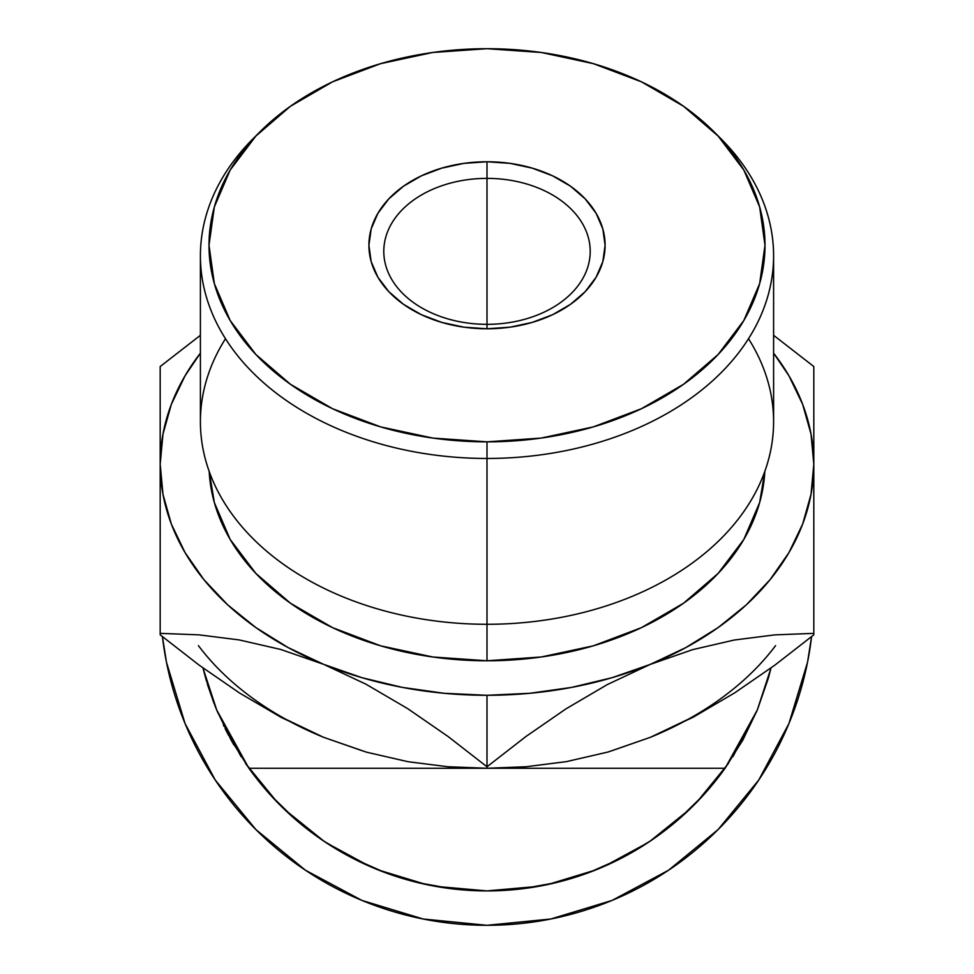 <?xml version="1.0" encoding="UTF-8"?>
<svg xmlns="http://www.w3.org/2000/svg" width="974" height="974" viewBox="0 0 974 974"><rect width="100%" height="100%" fill="white"/><g stroke="black" fill="none" stroke-linecap="round" stroke-linejoin="round"><path stroke-width="1.46" d="M215.266 780.052L255.906 829.58L305.434 870.22L255.906 829.58L215.266 780.052L255.906 829.58L305.434 870.22L255.906 829.58L215.266 780.052L185.072 723.56L166.469 662.247L162.427 636.655M811.573 636.667A326.814 326.814 0 0 1 487 925.3L550.76 919.018L612.062 900.426L668.566 870.22L718.094 829.58L758.734 780.052L718.094 829.58L758.734 780.052L718.094 829.58L668.566 870.22L718.094 829.58M425.991 884.465L378.423 869.989L425.991 884.465M369.718 866.349L326.278 842.766M324.05 841.28L284.359 809.297L324.05 841.28M277.103 802.065L245.545 763.421L277.103 802.065M216.776 710.192L202.957 667.933L216.776 710.192M589.039 872.521A292.407 292.407 0 0 0 678.391 819.56L703.252 795.308L725.082 768.267L487 768.267L487 766.781L525.923 736.514L565.979 708.853L607.459 684.503L650.401 664.329L692.684 649.634L734.323 640.015L774.805 634.878L813.814 633.368L813.814 634.841L774.89 665.12L734.834 692.77L693.342 717.12L650.401 737.306L608.117 752.001L566.491 761.619L526.009 766.745L487 768.267L448.077 766.757L408.021 761.705L366.541 752.184L323.599 737.306L281.316 717.473L239.677 693.098L199.195 665.181L160.186 634.841L160.186 633.368L199.11 634.865L239.166 639.918L280.658 649.439L323.599 664.329L365.883 684.15L407.509 708.524L447.991 736.441L487 766.781L525.923 736.514L565.979 708.853L607.459 684.503L650.401 664.329A326.814 231.094 180 0 1 487 695.29L487 768.267L725.082 768.267L742.894 739.972L757.37 709.839L768.316 678.257A292.407 292.407 0 0 0 768.34 678.196A292.407 292.407 0 0 1 768.316 678.257L771.043 667.933L757.224 710.192L771.043 667.933L757.224 710.192L771.043 667.933L768.316 678.257L757.37 709.839L725.082 768.267A292.407 292.407 0 0 1 725.009 768.352A292.407 292.407 0 0 0 725.082 768.267A292.407 292.407 0 0 1 248.918 768.267L216.63 709.839L205.684 678.257A292.407 292.407 0 0 1 205.66 678.196M756.859 711.105L732.996 756.567M728.455 763.421L696.897 802.065L728.455 763.421M689.641 809.297L649.95 841.28L689.641 809.297M595.577 869.989L548.009 884.465L595.577 869.989M217.141 711.105L241.004 756.567L217.567 712.104M604.282 866.349L647.722 842.766L604.282 866.349M555.947 882.651A292.407 292.407 0 0 1 418.053 882.651M317.39 836.69A292.407 292.407 0 0 0 384.961 872.521A292.407 292.407 0 0 1 295.609 819.56A292.407 292.407 0 0 0 304.631 827.06M248.991 768.352A292.407 292.407 0 0 1 248.918 768.267L231.106 739.972L216.63 709.839L205.684 678.257L202.957 667.933L205.684 678.257M486.915 890.893L435.719 886.364L486.915 890.893A292.407 292.407 0 0 1 482.313 890.857A292.407 292.407 0 0 1 481.68 890.845M538.281 886.364L487.085 890.893L538.281 886.364M305.434 870.22L361.938 900.426L423.24 919.018L487 925.3A326.814 326.814 0 0 1 162.427 636.667M160.186 598.767A326.814 326.814 0 0 1 160.186 598.243L160.186 594.542M811.573 636.655L807.531 662.247L788.928 723.56L758.734 780.052M748.507 338.721A286.6 202.653 180 0 1 487 624.285L487 458.462A286.6 202.653 0 0 0 741.518 348.96A286.6 202.653 0 0 0 721.004 138.807L713.979 131.782A277.992 196.565 180 0 1 733.885 335.64A277.992 196.565 180 0 1 487 441.843L487 660.774A277.992 196.565 0 0 0 764.809 471.428L759.647 502.547L743.832 539.426L718.142 573.406L683.565 603.198L641.44 627.646L593.385 645.811L541.24 656.987L487 660.774L432.76 656.987L380.615 645.811L332.56 627.646L290.435 603.198L255.858 573.406L230.168 539.426L214.353 502.547L209.191 471.428A277.992 196.565 0 0 0 487 660.774L487 624.285A286.6 202.653 0 0 0 773.6 421.632L773.6 255.809A286.6 202.653 180 0 1 487 458.462A286.6 202.653 180 0 1 200.4 255.809A286.6 202.653 180 0 1 256.588 135.289M260.021 131.782L252.997 138.807A286.6 202.653 0 0 0 232.482 348.96A286.6 202.653 0 0 0 487 458.462L487 441.843A277.992 196.565 180 0 1 240.115 335.64A277.992 196.565 180 0 1 260.021 131.782A277.992 196.565 180 0 1 487 48.7L432.76 52.474L380.615 63.663L332.56 81.828L290.435 106.276L255.858 136.068L230.168 170.048L214.353 206.926L209.008 245.265L214.353 283.617L230.168 320.495L255.858 354.475L290.435 384.267L332.56 408.715L380.615 426.88L432.76 438.069L487 441.843L541.24 438.069L593.385 426.88L641.44 408.715L683.565 384.267L718.142 354.475L743.832 320.495L759.647 283.617L764.992 245.265L759.647 206.926L743.832 170.048L718.142 136.068L683.565 106.276L641.44 81.828L593.385 63.663L541.24 52.474L487 48.7A277.992 196.565 180 0 1 713.979 131.782M487 178.376A103.207 72.977 0 0 0 383.793 251.353A103.207 72.977 0 0 0 487 324.33L487 328.774A118.097 83.508 180 0 1 368.903 245.265A118.097 83.508 180 0 1 487 161.757L487 324.33A103.207 72.977 180 0 1 383.793 251.353A103.207 72.977 180 0 1 487 178.376A103.207 72.977 180 0 1 590.207 251.353A103.207 72.977 180 0 1 487 324.33L487 161.757L510.035 163.364L532.194 168.125L552.611 175.831L570.508 186.217L585.191 198.879L596.112 213.318L602.833 228.975L605.097 245.265L602.833 261.568L596.112 277.225L585.191 291.664L570.508 304.326L552.611 314.712L532.194 322.418L510.035 327.179L487 328.774L463.965 327.179L441.806 322.418L421.389 314.712L403.492 304.326L388.809 291.664L377.888 277.225L371.167 261.568L368.903 245.265L371.167 228.975L377.888 213.318L388.809 198.879L403.492 186.217L421.389 175.831L441.806 168.125L463.965 163.364L487 161.757A118.097 83.508 180 0 1 605.097 245.265A118.097 83.508 180 0 1 487 328.774L487 324.33A103.207 72.977 0 0 0 590.207 251.353A103.207 72.977 0 0 0 487 178.376M717.412 135.289A286.6 202.653 180 0 1 773.6 255.809M424.847 884.222A292.407 292.407 0 0 0 443.06 887.582M487.085 890.893A292.407 292.407 0 0 0 493.55 890.82M654.358 838.273A292.407 292.407 0 0 0 673.984 823.298M216.618 709.827L215.826 707.867M233.821 744.793L232.043 741.677M230.205 738.341L232.567 742.59M227.039 732.375L228.707 735.553M212.649 699.636L216.058 708.463M207.304 683.785L207.596 684.71M215.181 706.272L216.958 710.643M518.302 889.213L525.339 888.373M489.812 890.881L488.753 890.893M485.6 890.893L484.979 890.893M619.586 859.117L624.943 856.316M588.162 872.838L590.524 871.961M588.893 872.57L587.785 872.984M675.067 822.397L682.531 815.908M678.574 819.402L676.492 821.192M707.465 790.584L703.447 795.101L707.465 790.584M813.814 614.326L813.814 366.528L773.6 335.299L813.814 366.528L813.814 464.196L811.013 434.039L802.673 404.393L788.928 375.769L773.6 353.136A326.814 231.094 180 0 1 813.814 464.196A326.814 231.094 180 0 1 650.401 664.329L685.952 647.527L718.094 627.597L746.279 604.878L770.02 579.737L788.928 552.635L802.673 524.012L811.013 494.366L813.814 464.196L813.814 634.841L774.89 665.12L734.834 692.77L693.342 717.12L650.401 737.306L688.216 719.262M813.814 366.577L813.814 368.002L813.814 366.577M813.814 633.368L774.805 634.878L734.323 640.015L692.684 649.634L612.062 677.697L571.58 687.413L529.661 693.305L487 695.29L487 766.781L447.991 736.441L407.509 708.524L365.883 684.15L323.599 664.329L361.938 677.697L402.42 687.413L444.339 693.305L487 695.29A326.814 231.094 180 0 1 323.599 664.329L280.658 649.439L239.166 639.918L199.11 634.865L160.186 633.368L160.186 464.196L162.987 494.366L171.327 524.012L185.072 552.635L203.98 579.737L227.721 604.878L255.906 627.597L288.048 647.527L323.599 664.329A326.814 231.094 180 0 1 160.186 464.196A326.814 231.094 180 0 1 200.4 353.136L185.072 375.769L171.327 404.393L162.987 434.039L160.186 464.196L160.186 366.528L200.4 335.299L160.186 366.528L160.186 634.841L199.195 665.181L239.677 693.098L281.316 717.473L323.599 737.306L361.938 750.674M160.186 379.507L160.186 366.601M813.801 528.748L813.814 537.173A326.814 231.094 -0 0 1 813.814 537.465L813.814 536.844A326.814 231.094 -0 0 1 813.814 537.173L813.814 539.413M160.186 539.389L160.186 537.185A326.814 231.094 -0 0 1 160.186 536.844L160.186 537.465A326.814 231.094 -0 0 1 160.186 537.173L160.199 528.858M285.784 719.262L323.599 737.306A326.814 231.094 -0 0 1 198.416 645.628M612.062 750.674L650.401 737.306L608.117 752.001L566.491 761.619L526.009 766.745L487 768.267L248.918 768.267L487 768.267L448.077 766.757L408.021 761.705L366.541 752.184L323.599 737.306M678.379 819.572L650.802 840.72L620.901 858.435L589.124 872.485L555.886 882.663L521.687 888.836L487 890.893L452.313 888.836L418.114 882.663L384.876 872.485L353.099 858.435L323.198 840.72L295.621 819.572L270.748 795.308L248.918 768.267M208.156 686.512L207.34 683.882M206.622 681.52L205.575 677.867M226.784 731.888L225.14 728.613M224.032 726.348L223.387 725.021M233.638 744.477L232.859 743.125M232.384 742.261L230.351 738.621M228.33 734.846L227.843 733.921M208.205 686.658L214.073 703.447M232.299 742.115L233.906 744.927M245.655 763.592L255.419 777.021L245.655 763.592M266.766 790.851L276.543 801.492M505.104 890.333L503.485 890.431M473.486 890.589L470.065 890.406M459.789 889.627L448.04 888.288M563.191 880.8L560.233 881.58M553.597 883.211L551.235 883.759M526.666 888.191L519.641 889.067M510.656 889.944L508.757 890.09M507.795 890.163L512.531 889.786M515.636 889.493L517.523 889.299M527.981 888.008L534.142 887.071M505.445 890.321L504.374 890.382M466.57 890.187L459.168 889.566M589.233 872.448L592.046 871.377M625.965 855.769L624.371 856.621M614.338 861.722L613.267 862.234M611.879 862.891L609.967 863.792M608.032 864.681L607.131 865.082M592.728 871.121L590.768 871.864M590.244 872.071L587.456 873.106M614.265 861.759L612.403 862.647M610.637 863.475L608.665 864.388M710.874 786.59L702.424 796.208M702.047 796.622L704.275 794.175M703.715 794.796L702.911 795.685M486.403 890.893L488.218 890.893M526.106 888.276L516.439 889.408M624.529 856.536L616.871 860.48M700.233 798.57L703.752 794.76M704.019 794.467L699.028 799.849M200.4 255.809L200.4 421.632A286.6 202.653 0 0 0 487 624.285A286.6 202.653 180 0 1 225.493 338.721M160.186 574.161L160.186 563.946M160.186 621.936L160.186 614.497M160.186 427.123L160.186 406.828M160.186 402.737L160.186 387.043M160.186 461.944L160.186 437.095M160.186 499.565L160.199 472.646M160.186 500.551L160.186 499.674M813.801 472.536L813.814 500.806M813.814 437.423L813.814 461.968M813.814 413.938L813.814 427.196M813.814 368.002L813.814 379.446M813.814 386.873L813.814 402.907M813.814 406.828L813.814 413.536M650.401 737.306A326.814 231.094 -0 0 0 775.584 645.628M813.814 617.455L813.814 621.862M813.814 594.554L813.814 598.645M813.814 564.275L813.814 574.246"/></g></svg>
